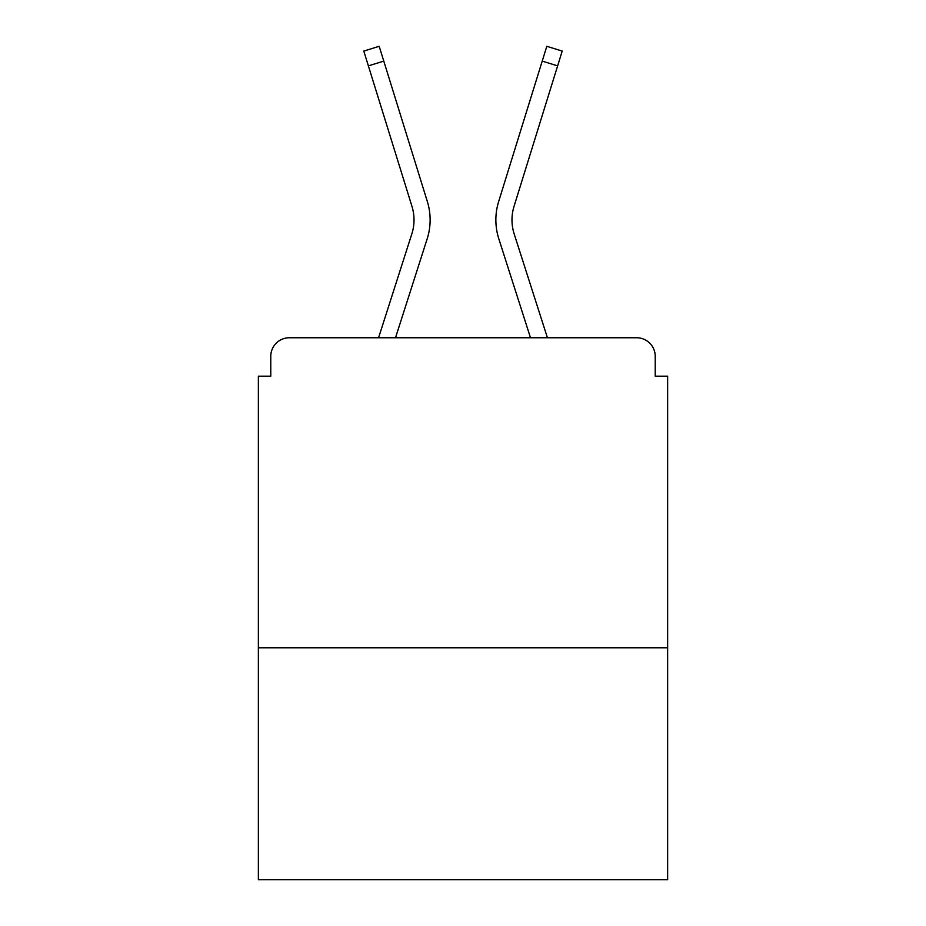 <?xml version="1.0" encoding="UTF-8"?>
<svg xmlns="http://www.w3.org/2000/svg" width="926" height="926" viewBox="0 0 926 926"><rect width="100%" height="100%" fill="white"/><g stroke="black" fill="none" stroke-linecap="round" stroke-linejoin="round"><path stroke-width="1.39" d="M667.634 647.783L667.634 376.188L655.226 376.188L655.226 356.348A18.601 18.601 0 0 0 636.625 337.747L289.375 337.747A18.601 18.601 0 0 0 270.774 356.348L270.774 376.188L258.366 376.188L258.366 879.7L667.634 879.7L667.634 647.783L258.366 647.783M270.774 356.348L270.774 376.188M636.625 337.747L559.732 337.747M366.268 337.747L289.375 337.747M655.226 376.188L655.226 356.348M378.572 337.747L411.827 233.919A45.883 45.883 0 0 0 411.954 206.324L363.791 51.08L379.185 46.3L427.349 201.555A62.007 62.007 0 0 1 427.175 238.839L395.506 337.747M498.651 201.555L546.815 46.3L562.209 51.08L557.626 65.885L542.219 61.104L498.651 201.555A62.007 62.007 0 0 0 498.825 238.839L530.494 337.747M368.374 65.885L383.781 61.104L427.349 201.555M547.428 337.747L514.173 233.919A45.883 45.883 0 0 1 514.046 206.324L557.626 65.885M411.827 233.919A45.883 45.883 0 0 0 411.954 206.324A45.883 45.883 0 0 1 411.827 233.919M514.173 233.919A45.883 45.883 0 0 1 514.046 206.324A45.883 45.883 0 0 0 514.173 233.919"/></g></svg>
